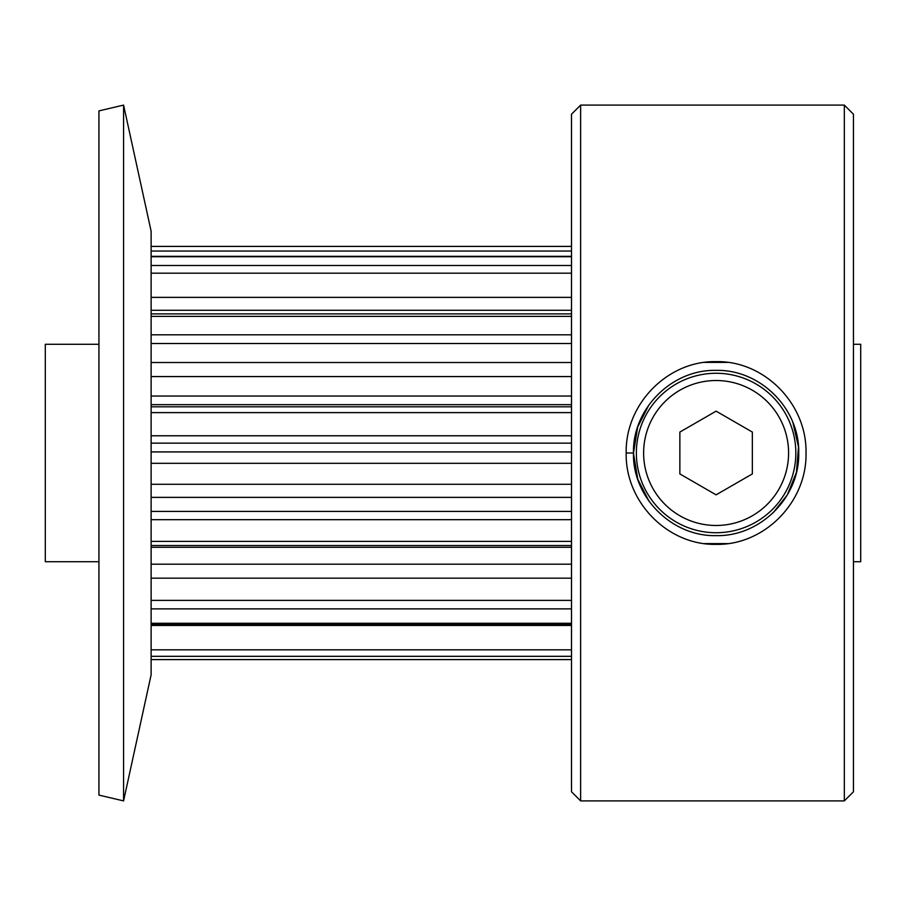<?xml version="1.0" encoding="UTF-8"?>
<svg xmlns="http://www.w3.org/2000/svg" width="906" height="906" viewBox="0 0 906 906"><rect width="100%" height="100%" fill="white"/><g stroke="black" fill="none" stroke-linecap="round" stroke-linejoin="round"><path stroke-width="1.36" d="M798.73 453C799.749 408.697 760.372 369.331 716.102 370.373C671.958 369.274 632.411 408.697 633.475 453C632.399 497.258 671.924 536.714 716.102 535.627C760.349 536.68 799.738 497.337 798.73 453M626.182 453C625.14 403.895 667.869 360.599 716.057 361.641C764.415 360.577 807.042 403.917 806.023 453C807.053 502.117 764.347 545.435 716.068 544.359C667.835 545.401 625.106 502.049 626.182 453L633.475 453M649.058 501.301L637.756 479.206L633.475 453.193L637.665 427.043L648.956 404.857M571.505 545.537L151.121 545.537M571.505 624.585L151.121 624.585M571.505 659.602L151.121 659.602M844.324 105.096L853.452 114.224L853.452 791.776L844.324 800.904L844.324 105.096L580.633 105.096L580.633 800.904L571.505 791.776L571.505 114.224L580.633 105.096M151.121 674.789L151.121 231.211L123.578 105.096L123.578 800.904L151.121 674.789M98.935 344.28L45.3 344.28L45.3 561.72L98.935 561.72M123.578 800.904L98.935 795.106L98.935 110.894L123.578 105.096M853.452 561.72L860.7 561.72L860.7 344.28L853.452 344.28M727.631 543.6L704.653 543.6M727.631 362.4L704.642 362.4M844.324 800.904L580.633 800.904M792.886 422.479L798.503 446.964L796.408 472.445L787.246 495.027L773.158 512.762M716.102 525.48A72.48 72.48 0 0 0 788.582 453A72.48 72.48 0 0 0 716.102 380.52A72.48 72.48 0 0 0 643.622 453A72.48 72.48 0 0 0 716.102 525.48M716.102 373.272A79.728 79.728 0 0 1 795.83 453A79.728 79.728 0 0 1 716.102 532.728A79.728 79.728 0 0 1 636.374 453A79.728 79.728 0 0 1 716.102 373.272M752.342 432.071L716.102 411.154L679.862 432.071L679.862 473.929L716.102 494.846L752.342 473.929L752.342 432.071M571.505 608.889L151.121 608.889M151.121 623.294L571.505 623.294M571.505 656.318L151.121 656.318M151.121 659.579L571.505 659.579M151.121 435.786L571.505 435.786M571.505 412.615L151.121 412.615M571.505 519.682L151.121 519.682M151.121 541.38L571.505 541.38M571.505 256.726L151.121 256.726M151.121 265.492L571.505 265.492M571.505 316.364L151.121 316.364M151.121 334.801L571.505 334.801M571.505 343.499L151.121 343.499M151.121 362.525L571.505 362.525M151.121 396.024L571.505 396.024M571.505 376.568L151.121 376.568M151.121 406.805L571.505 406.805M571.505 404.665L151.121 404.665M571.505 273.182L151.121 273.182M151.121 297.372L571.505 297.372M571.505 310.294L151.121 310.294M571.505 251.053L151.121 251.053M151.121 564.189L571.505 564.189M571.505 547.303L151.121 547.303M151.121 600.372L571.505 600.372M571.505 578.175L151.121 578.175M571.505 443.147L151.121 443.147M151.121 451.924L571.505 451.924M151.121 484.291L571.505 484.291M571.505 463.317L151.121 463.317M151.121 511.414L571.505 511.414M571.505 497.371L151.121 497.371M151.121 649.84L571.505 649.84M571.505 625.446L151.121 625.446M571.505 313.895L151.121 313.895M571.505 256.341L151.121 256.341M571.505 246.398L151.121 246.398"/></g></svg>
